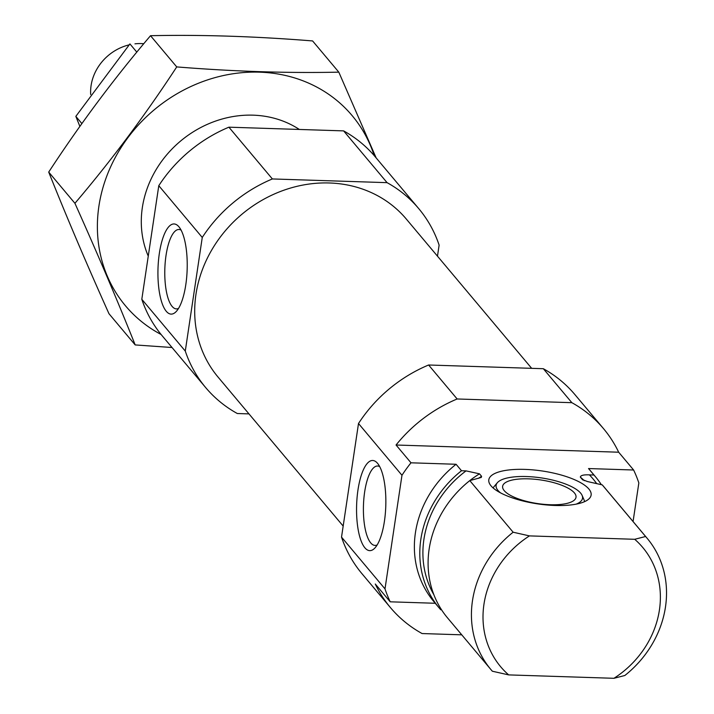 <?xml version="1.0" encoding="UTF-8"?>
<svg xmlns="http://www.w3.org/2000/svg" width="714" height="714" viewBox="0 0 714 714"><rect width="100%" height="100%" fill="white"/><g stroke="black" fill="none" stroke-linecap="round" stroke-linejoin="round"><path stroke-width="1.07" d="M181.07 230.104A39.725 12.843 -88.1 0 0 178.955 229.48A39.725 12.843 -88.1 0 0 165.255 261.94A39.725 12.843 -88.1 0 0 172.11 306.395A39.725 12.843 -88.1 0 0 176.394 308.894A39.725 12.843 -88.1 0 0 178.545 308.412M633.068 521.532L638.843 482.941A139.123 123.852 140 0 0 633.621 470.008L588.541 468.554L593.968 475.024A102.031 90.83 140 0 1 595.485 476.774A102.031 90.83 140 0 1 601.34 484.672M595.485 476.774L590.05 470.303A102.031 90.83 140 0 0 588.541 468.554M396.047 445.009L618.672 452.212A139.123 123.852 140 0 0 603.517 428.641L574.984 394.672A139.123 123.852 140 0 0 543.327 368.71L571.86 402.687L457.147 398.974A139.123 123.852 140 0 0 396.047 445.009L410.996 462.806L456.076 464.27A102.031 90.83 140 0 0 433.791 601.527L439.226 607.998A102.031 90.83 140 0 0 440.734 609.747L441.529 609.765M410.996 462.806A139.123 123.852 140 0 0 401.973 475.274L384.998 588.889A139.123 123.852 140 0 0 390.219 601.813L435.254 603.268M390.219 601.813L375.278 584.016A139.123 123.852 140 0 0 390.433 607.587A139.123 123.852 140 0 0 422.09 633.55L461.753 634.826M543.327 368.71L428.614 364.997L457.147 398.974M428.614 364.997A139.123 123.852 140 0 0 358.499 423.509L401.973 475.274M358.499 423.509L341.524 537.115L384.998 588.889M341.524 537.115A139.123 123.852 140 0 0 361.9 573.61L390.433 607.587M603.517 428.641A139.123 123.852 140 0 0 571.86 402.687M618.672 452.212L633.621 470.008M456.076 464.27L461.512 470.74A102.031 90.83 140 0 0 439.226 607.998M584.293 480.656A91.356 81.334 140 0 0 580.321 477.095C580.678 475.354 583.704 474.605 589.416 474.872L593.968 475.024M461.512 470.74L466.064 470.883L479.505 473.837L481.593 476.327L481.272 477.452L469.794 480.611A102.031 90.83 140 0 0 447.508 617.86L490.848 669.473A102.031 90.83 140 0 0 492.357 671.222L508.671 674.9A92.749 82.565 140 0 1 529.449 535.893L634.719 539.293L645.599 536.5L602.259 484.886L587.399 481.531L582.419 479.585L580.321 477.095M582.633 479.799L582.419 479.585A91.356 81.334 140 0 1 582.901 479.986M634.719 539.293A92.749 82.565 140 0 1 613.942 678.3L624.821 675.506A102.031 90.83 140 0 0 647.107 538.249L603.767 486.636A102.031 90.83 140 0 0 602.259 484.886M647.107 538.249A102.031 90.83 140 0 0 645.599 536.5M469.794 480.611L513.134 532.216A102.031 90.83 140 0 0 490.848 669.473M513.134 532.216L529.449 535.893M613.942 678.3L508.671 674.9M437.477 256.156L439.119 245.116A139.123 123.852 140 0 0 418.743 208.622A139.123 123.852 140 0 0 387.086 182.659L272.373 178.946A139.123 123.852 140 0 0 202.258 237.459L185.283 351.065A139.123 123.852 140 0 0 205.659 387.559A139.123 123.852 140 0 0 237.316 413.522L248.972 413.897M418.743 208.622L375.269 156.848A139.123 123.852 140 0 0 343.613 130.885L228.899 127.181A139.123 123.852 140 0 0 158.785 185.685L141.809 299.291A139.123 123.852 140 0 0 162.185 335.794L205.659 387.559M387.086 182.659L343.613 130.885M272.373 178.946L228.899 127.181M202.258 237.459L158.785 185.685M166.264 311.277A45.116 14.583 -88.1 0 0 176.188 311.563A45.116 14.583 -88.1 0 0 187.157 269.49A45.116 14.583 -88.1 0 0 178.928 226.802A45.116 14.583 -88.1 0 0 159.374 253.229A45.116 14.583 -88.1 0 0 166.264 311.277M185.283 351.065L141.809 299.291M531.671 368.335L406.311 219.055A122.897 109.403 140 0 0 329.404 182.98A122.897 109.403 140 0 0 211.29 250.748A122.897 109.403 140 0 0 218.091 377.126L343.175 526.075M364.89 547.808A45.116 14.583 -88.1 0 0 374.814 548.093A45.116 14.583 -88.1 0 0 385.783 506.021A45.116 14.583 -88.1 0 0 377.554 463.332A45.116 14.583 -88.1 0 0 358 489.759A45.116 14.583 -88.1 0 0 364.89 547.808M524.817 469.393A51.729 16.609 8.5 0 0 489.313 483.155A51.729 16.609 8.5 0 0 537.517 503.861A51.729 16.609 8.5 0 0 589.657 498.149A51.729 16.609 8.5 0 0 575.172 479.969A51.729 16.609 8.5 0 0 524.817 469.393M528.449 478.844A37.101 11.906 8.5 0 0 502.629 486.296A37.101 11.906 8.5 0 0 537.562 503.566A37.101 11.906 8.5 0 0 576.011 497.265A37.101 11.906 8.5 0 0 528.449 478.844M576.127 504.155A43.697 14.03 8.5 0 0 582.106 495.4A43.697 14.03 8.5 0 0 526.513 476.541A43.697 14.03 8.5 0 0 497.337 482.735A43.697 14.03 8.5 0 0 500.505 492.856M497.337 482.735L494.124 486.529A46.374 14.887 8.5 0 0 493.178 488.001M584.552 501.656A46.374 14.887 8.5 0 0 584.079 499.97L582.106 495.4M379.705 466.635A39.725 12.843 -88.1 0 0 377.59 466.01A39.725 12.843 -88.1 0 0 363.881 498.47A39.725 12.843 -88.1 0 0 370.744 542.926A39.725 12.843 -88.1 0 0 375.02 545.416A39.725 12.843 -88.1 0 0 377.171 544.934M135.187 344.924L108.974 313.714C86.51 263.68 66.429 216.467 48.713 172.083C80.271 123.799 114.213 78.335 150.52 35.7C201.491 34.602 255.514 36.352 312.598 40.939L338.811 72.15C287.849 73.247 233.826 71.507 176.733 66.911C145.174 115.204 111.232 160.659 74.925 203.303C97.381 253.336 117.471 300.54 135.187 344.924L172.029 347.513M376.153 157.91L338.811 72.15M150.52 35.7L176.733 66.911M48.713 172.083L74.925 203.303M299.353 129.457A102.031 90.83 140 0 0 180.508 141.113A102.031 90.83 140 0 0 148.262 256.121M374.181 155.572A147.941 131.697 140 0 0 154.144 109.876A147.941 131.697 140 0 0 161.114 334.5M143.782 43.724A46.374 41.287 140 0 0 134.964 43.84M129.118 44.866A46.374 41.287 140 0 0 90.687 94.516M81.887 123.584L75.836 116.373L129.921 43.92L136.811 52.122M79.879 126.396L75.836 116.373M596.672 483.592A98.782 87.938 140 0 0 589.416 474.872M466.064 470.883A98.782 87.938 140 0 0 433.871 594.726M479.505 473.837A91.356 81.334 140 0 0 463.672 485.815M481.593 476.327A91.356 81.334 140 0 0 478.434 478.344"/></g></svg>

